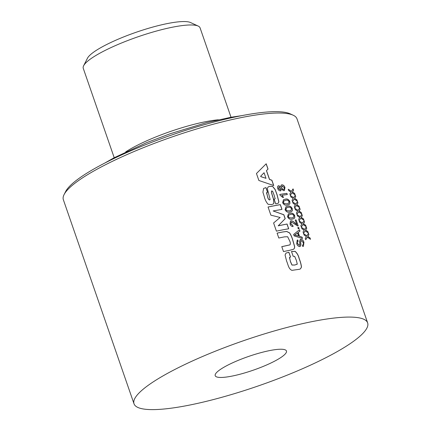 <?xml version="1.0" encoding="UTF-8"?>
<svg xmlns="http://www.w3.org/2000/svg" width="431" height="431" viewBox="0 0 431 431"><rect width="100%" height="100%" fill="white"/><g stroke="black" fill="none" stroke-linecap="round" stroke-linejoin="round"><path stroke-width="0.65" d="M291.518 251.505L295.09 251.321C297.121 253.067 298.511 255.535 299.254 258.735C300.455 261.736 301.199 264.515 301.479 267.08L300.493 268.836L299.523 269.262L291.927 270.356C288.506 268.912 288.15 264.58 286.61 261.116L285.074 255.001L286.039 253.051L288.905 252.264L290.559 257.038L289.433 257.539L290.494 261.601L292.029 265.027L294.917 265.006L297.266 264.052L296.377 260.426L294.653 256.375L293.177 256.3L291.518 251.505M289.573 257.361L290.429 261.639L291.97 265.07L294.852 265.043L297.201 264.095M296.959 264.408L297.266 264.052M291.981 192.754L290.354 195.265L289.864 193.858L291 192.113L288.765 190.68L288.28 189.274L291.496 191.348L293.053 188.875L293.543 190.281L292.471 191.994L294.642 193.46L295.133 194.871L291.981 192.754L290.268 195.313M294.184 199.106L292.552 201.616L292.062 200.205L293.199 198.465L290.963 197.032L290.478 195.62L293.694 197.694L295.251 195.221L295.741 196.633L294.669 198.341L296.84 199.812L297.331 201.218L294.184 199.106L292.471 201.66M296.383 205.452L294.75 207.963L294.26 206.557L295.397 204.811L293.161 203.378L292.676 201.972L295.892 204.046L297.449 201.573L297.94 202.979L296.867 204.693L299.039 206.158L299.529 207.57L296.383 205.452L294.669 208.011M298.581 211.804L296.948 214.315L296.458 212.903L297.595 211.158L295.359 209.73L294.874 208.318L298.09 210.393L299.647 207.92L300.138 209.331L299.066 211.039L301.237 212.51L301.727 213.916L298.581 211.804L296.867 214.358M300.779 218.151L299.146 220.661L298.656 219.255L299.793 217.51L297.557 216.076L297.072 214.67L300.288 216.745L301.845 214.272L302.336 215.678L301.264 217.391L303.435 218.856L303.925 220.268L300.779 218.151L299.066 220.71M281.734 246.699L289.934 244.883C290.586 243.865 290.446 242.437 289.513 240.606L287.666 236.748L284.611 236.84A123.622 23.78 160.9 0 0 278.798 238.02L277.101 233.112A123.622 23.78 160.9 0 1 282.741 231.964L286.707 231.442L289.589 232.88C290.914 234.857 291.965 237.222 292.757 239.97L294.567 246.257C294.804 247.836 294.33 248.881 293.155 249.404L289.303 250.384A123.622 23.78 160.9 0 0 283.49 251.564L281.788 246.656L290.036 244.83M293.586 249.177L293.155 249.404M273.593 222.983L280.123 217.488L270.878 215.155L268.06 207.009A123.622 23.78 160.9 0 1 280.349 204.628L281.998 209.385L273.135 210.948L283.846 214.724L285.203 218.652L278.27 225.779L287.062 224.012L288.711 228.769A123.622 23.78 160.9 0 0 276.422 231.151L273.593 222.983M266.503 170.622L269.537 179.382L271.896 180.223L273.739 185.54L258.875 180.487L256.461 173.515L266.202 163.78L268.039 169.092L266.433 170.665L269.467 179.425L271.826 180.266L273.642 185.502M271.724 190.96L271.503 192.576L273.593 199.311L273.922 203.254L273.243 203.971L271.498 204.617L268.12 204.299C266.288 202.29 265 199.72 264.262 196.584L262.921 192.215L263.61 188.444L265.959 187.587L267.581 192.269L266.541 192.813L267.629 196.638C267.947 198.432 268.615 199.537 269.628 199.952L270.145 199.526L267.285 188.476L268.184 186.887L269.93 186.278L272.678 186.397L275.199 189.575L277.09 194.731L278.9 201.848L278.103 203.319L275.732 203.874L274.121 199.219L275.161 198.777L274.116 195.13L272.586 191.165L271.374 191.1M266.687 192.565L267.57 196.681C267.888 198.47 268.556 199.575 269.564 199.995L270.145 199.526M302.702 245.061L302.33 245.223C303.376 244.862 303.656 243.951 303.165 242.475L301.226 240.552L300.612 241.667L300.93 244.98L299.841 246.57C298.381 246.494 297.347 245.541 296.738 243.709L297.196 240.159L297.713 239.965L298.16 241.258C297.315 241.592 297.115 242.346 297.568 243.52L299.329 245.287L299.852 244.862L299.567 241.107L300.73 239.264C302.212 239.377 303.284 240.39 303.947 242.308L303.435 246.263L302.772 246.5L302.325 245.207L302.74 245.034M301.226 240.552L300.93 240.665M300.278 246.419L299.841 246.57M298.16 241.258L297.826 241.414M298.09 241.301C297.239 241.635 297.045 242.389 297.498 243.563L299.254 245.331L299.852 244.862M300.256 239.426L300.649 239.307C302.131 239.42 303.203 240.433 303.866 242.357L303.397 246.284M294.136 235.908L293.63 234.448L299.502 229.745L299.976 231.113L298.193 232.454L299.55 236.366L302.05 237.109L302.524 238.483L294.136 235.908M298.236 228.764L297.826 227.59A123.622 23.78 160.9 0 1 298.71 227.471L299.119 228.645A123.622 23.78 160.9 0 0 298.236 228.764M291.453 221.981L290.855 223.84L292.757 225.37L293.075 226.561C291.652 226.55 290.623 225.677 289.998 223.948L290.478 221.006L291.033 220.807C292.266 220.801 293.533 221.502 294.847 222.908L296.776 224.551L295.219 220.063A123.622 23.78 160.9 0 1 296.108 219.945L298.182 225.941L297.525 225.903L291.453 221.981L291.108 222.11M280.479 190.852C279.234 190.868 278.318 190.109 277.747 188.573C277.252 187.006 277.575 186.041 278.712 185.675L280.597 186.817L281.271 185.028L281.826 184.834C283.237 184.818 284.282 185.702 284.956 187.485L284.444 190.513L283.84 190.717L281.438 189.241L280.479 190.852L280.91 190.701M278.227 185.842L278.712 185.675L280.597 186.817M307.373 237.201L305.741 239.711L305.256 238.3L306.387 236.554L304.157 235.121L303.666 233.715L306.883 235.789L308.445 233.316L308.93 234.728L307.863 236.436L310.034 237.907L310.519 239.313L307.373 237.201L305.66 239.755M305.175 230.849L303.543 233.36L303.058 231.953L304.189 230.208L301.953 228.775L301.468 227.369L304.685 229.443L306.247 226.97L306.732 228.376L305.66 230.089L307.831 231.555L308.321 232.966L305.175 230.849L303.462 233.403M302.977 224.503L301.344 227.013L300.86 225.602L301.991 223.856L299.755 222.423L299.27 221.017L302.487 223.091L304.044 220.618L304.534 222.03L303.462 223.737L305.633 225.208L306.123 226.614L302.977 224.503L301.264 227.056M282.747 197.436L280.037 195.195L279.778 194.44A123.622 23.78 160.9 0 1 286.906 193.374L287.315 194.548A123.622 23.78 160.9 0 0 281.799 195.356L283.598 197.306A123.622 23.78 160.9 0 0 282.747 197.436M282.628 202.667L283.512 199.698L285.284 199.154C287.181 198.583 288.7 199.397 289.842 201.589L289.891 203.728L289.093 204.488L287.321 205.032C285.381 205.614 283.819 204.827 282.628 202.667M285.069 209.725L285.958 206.756L287.725 206.207C289.621 205.641 291.146 206.454 292.288 208.647L292.331 210.786L291.534 211.54L289.761 212.084C287.822 212.666 286.259 211.88 285.069 209.725M287.515 216.777L288.398 213.808L290.171 213.264C292.067 212.693 293.586 213.507 294.729 215.699L294.772 217.838L293.98 218.592L292.202 219.142C290.268 219.724 288.7 218.937 287.515 216.777M134.014 403.799L63.357 199.747A123.622 23.78 -19.1 0 1 64.095 194.559A123.622 23.78 -19.1 0 1 91.043 172.605A123.622 23.78 -19.1 0 1 205.819 126.283A123.622 23.78 -19.1 0 1 293.193 115.222A123.622 23.78 -19.1 0 1 296.986 118.843L367.643 322.894A123.622 23.78 160.9 0 0 287.601 327.301A123.622 23.78 160.9 0 0 161.7 376.656A123.622 23.78 160.9 0 0 134.014 403.799A123.622 23.78 160.9 0 0 214.056 399.392A123.622 23.78 160.9 0 0 339.957 350.037A123.622 23.78 160.9 0 0 367.643 322.894M223.646 367.406A37.707 7.252 160.9 0 0 215.198 375.681A37.707 7.252 160.9 0 0 239.614 374.34A37.707 7.252 160.9 0 0 278.011 359.287A37.707 7.252 160.9 0 0 286.459 351.006A37.707 7.252 160.9 0 0 262.043 352.353A37.707 7.252 160.9 0 0 223.646 367.406M64.095 194.559L65.625 191.558A121.149 23.306 -19.1 0 1 92.029 170.046A121.149 23.306 -19.1 0 1 204.51 124.651A121.149 23.306 -19.1 0 1 290.138 113.811L293.193 115.222M288.366 213.83L290.09 213.307C291.992 212.742 293.511 213.55 294.648 215.748L294.696 217.881L293.942 218.614M288.829 214.967L288.291 216.696L289.212 217.838L291.717 218.011L293.403 217.526M293.931 215.807C293.064 214.401 291.943 213.948 290.575 214.439L288.867 214.94L288.366 216.653L289.287 217.795L291.792 217.967L293.441 217.499L293.931 215.807M285.92 206.778L287.649 206.255C289.546 205.684 291.065 206.497 292.207 208.69L292.25 210.829L291.501 211.562M286.383 207.909L285.85 209.644L286.771 210.781L289.276 210.958L290.957 210.468M291.491 208.755C290.623 207.349 289.503 206.891 288.129 207.386L286.426 207.887L285.92 209.595L286.841 210.737L289.352 210.91L291 210.447L291.491 208.755M283.479 199.72L285.209 199.197C287.105 198.632 288.625 199.445 289.767 201.638L289.81 203.777L289.056 204.504M283.943 200.857L283.404 202.586L284.325 203.728L286.83 203.901L288.517 203.416M289.045 201.697C288.183 200.296 287.062 199.839 285.688 200.329L283.986 200.83L283.479 202.543L284.401 203.685L286.906 203.858L288.554 203.389L289.045 201.697M283.523 197.35L281.799 195.356M287.224 194.559L286.906 193.374M286.825 193.417A123.498 23.753 160.9 0 0 279.789 194.467M299.189 221.065L302.487 223.091M303.979 220.726L304.448 222.073L303.381 223.786L305.547 225.251L305.988 226.523M301.388 227.412L304.685 229.443M306.177 227.072L306.646 228.425L305.579 230.132L307.745 231.603L308.187 232.869M303.586 233.764L306.883 235.789M308.375 233.424L308.844 234.771L307.777 236.484L309.943 237.95L310.385 239.221M278.184 185.869L278.636 185.718M281.265 185.034L281.75 184.883C283.156 184.861 284.201 185.745 284.88 187.528L284.406 190.534M281.438 189.241L280.409 190.895M279.072 186.887L278.518 188.466L280.005 189.721L280.355 189.586M282.143 186.057L281.389 188.045L283.339 189.592L283.797 189.419M281.772 186.181L282.224 186.014L281.465 188.002L283.415 189.543L283.765 189.441M283.339 189.592L283.415 189.543C284.255 189.365 284.503 188.713 284.158 187.582L282.224 186.014M280.005 189.721L280.629 188.088L278.835 186.957M278.518 188.466L280.322 189.602M279.143 186.844L278.588 188.422M296.108 219.945L298.09 225.952M291.378 222.024L290.78 223.883L292.687 225.413L292.999 226.604M290.44 221.028L290.963 220.85C292.191 220.844 293.457 221.55 294.766 222.956L296.776 224.551M296.027 219.988A123.498 23.753 160.9 0 0 295.23 220.096M298.71 227.471L298.635 227.514A123.498 23.753 160.9 0 0 297.837 227.622M298.635 227.514L299.028 228.656M299.426 229.804L299.895 231.161L298.117 232.498L299.47 236.409L301.969 237.158L302.417 238.445M297.514 232.961L294.659 235.084L298.597 236.091L297.514 232.961L294.734 235.04L298.597 236.091M301.145 240.595L300.536 241.71L300.854 245.023L299.766 246.613M297.148 240.191L297.643 240.008L298.085 241.285M299.254 245.331L299.777 244.905L299.254 245.331M300.218 239.447L300.649 239.307M274.057 199.262L275.091 198.815M271.659 190.998L271.438 192.619L273.529 199.354L273.857 203.297L273.211 203.992M263.578 188.466L265.9 187.63L267.511 192.285M266.654 192.587L266.482 192.856M268.157 186.909L269.865 186.321L272.607 186.44L275.129 189.618L277.02 194.774L278.83 201.891L278.07 203.34M266.137 163.839L267.974 169.135L266.433 170.665M264.063 172.734L260.663 176.204L260.809 176.635L266.002 178.332L264.063 172.734L260.723 176.166L260.874 176.591L266.002 178.332M280.349 204.628L280.279 204.671A123.498 23.753 160.9 0 0 268.066 207.036M280.279 204.671L281.917 209.401M273.135 210.948L283.776 214.767L285.133 218.695L278.21 225.822L286.992 224.055L288.63 228.786M282.741 231.964L282.682 232.007A123.498 23.753 160.9 0 0 277.106 233.139M282.682 232.007L286.642 231.485L289.519 232.923C290.844 234.9 291.895 237.26 292.687 240.013L294.497 246.3C294.734 247.879 294.265 248.924 293.085 249.447M296.991 214.713L300.288 216.745M301.781 214.374L302.25 215.726L301.177 217.434L303.349 218.905L303.79 220.176M294.793 208.367L298.09 210.393M299.583 208.028L300.051 209.374L298.979 211.088L301.15 212.553L301.592 213.824M292.59 202.015L295.892 204.046M297.385 201.676L297.853 203.028L296.781 204.736L298.952 206.207L299.394 207.478M290.392 195.669L293.694 197.694M295.187 195.329L295.655 196.676L294.583 198.389L296.754 199.855L297.196 201.126M288.194 189.317L291.496 191.348M292.988 188.977L293.457 190.33L292.385 192.037L294.556 193.508L294.998 194.78M291.453 251.548L295.019 251.365C297.051 253.11 298.441 255.578 299.184 258.778C300.385 261.773 301.129 264.559 301.409 267.123L300.461 268.858M286.012 253.072L288.84 252.307L290.489 257.059M83.63 65.733L87.45 58.239A55.631 10.7 -19.1 0 1 88.474 56.709A55.631 10.7 -19.1 0 1 138.987 31.301A55.631 10.7 -19.1 0 1 190.54 22.536L198.179 26.065A61.811 11.89 160.9 0 0 140.894 35.805A61.811 11.89 160.9 0 0 84.772 64.036A61.811 11.89 160.9 0 0 83.63 65.733A61.811 11.89 160.9 0 0 83.258 68.324L114.21 157.703M231.021 117.254L200.076 27.875A61.811 11.89 160.9 0 0 198.179 26.065M218.409 119.786A61.811 11.89 160.9 0 0 125.69 151.895M104.755 163.085L113.843 157.897L146.761 142.586L170.39 133.669L206.675 122.619L231.021 117.254L241.786 115.637"/></g></svg>
